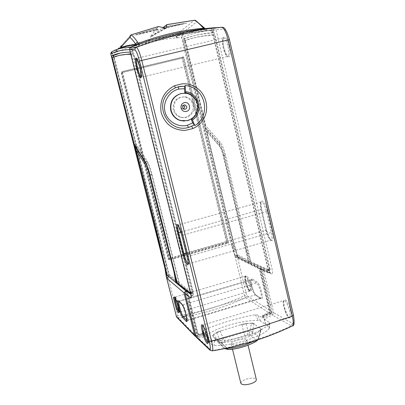 <?xml version="1.0" encoding="UTF-8"?>
<svg xmlns="http://www.w3.org/2000/svg" width="405" height="405" viewBox="0 0 405 405"><rect width="100%" height="100%" fill="white"/><g stroke="black" fill="none" stroke-linecap="round" stroke-linejoin="round"><path stroke-width="0.3" stroke-dasharray="2.02 1.52" d="M121.839 71.756L169.467 260.015L228.531 243.106L183.789 56.958L121.92 71.65M169.791 259.463L122.583 72.379L183.435 57.834L228.015 242.803L169.791 259.463L168.642 258.532L226.491 241.998L228.015 242.803M183.435 57.834L121.723 72.728L168.642 258.532M121.723 72.728L122.583 72.379M226.491 241.998L182.164 58.279M183.667 56.903L121.945 71.731M183.688 56.983L182.523 57.409L227.129 242.372L168.247 259.21L120.984 72.11M183.121 57.054L122.295 71.584M122.315 71.655L183.136 57.125M117.728 49.228L116.589 49.891L117.577 51.546C136.743 44.494 156.244 39.933 176.079 37.862L177.476 37.842L177.365 35.782L181.698 35.392L183.673 36.88L233.867 245.936L237.127 255.752L234.986 256.097L244.514 295.751C223.418 305.41 201.199 312.078 177.861 315.753L167.685 275.602L166.217 276.256M177.476 37.842L181.501 37.483L231.69 246.174L234.986 256.097L237.148 255.823L246.691 295.594L245.653 297.716C224.37 307.471 201.958 314.209 178.418 317.93L177.861 315.753L176.453 316.543M166.232 276.286L167.685 275.602L165.954 265.052L112.919 55.662M111.917 51.693L116.083 50.088L116.286 52.159L116.954 51.906L117.577 51.546L117.116 49.582C136.475 42.469 156.168 37.873 176.2 35.792L176.813 35.817L182.073 33.387L196.597 21.946C198.977 23.207 201.548 25.399 204.312 28.537L205.219 28.674L204.889 28.365M129.595 49.172L129.635 49.618M130.253 52.113L132.789 51.617L120.265 53.065M113.84 57.11L169.244 275.926L186.821 290.314L197.797 334.105L198.248 334.586L187.211 290.547L193.266 295.053L193.134 291.808L132.936 50.584L133.28 48.716C158.983 38.87 185.085 32.759 211.587 30.385L213.415 30.228L213.729 27.783C185.708 30.097 158.122 36.541 130.977 47.122L130.866 47.172M268.571 272.808L270.783 272.747L271.659 273.962L263.706 270.474L262.511 269.143L260.805 268.854L269.538 272.519L268.571 272.808L268.52 269.533L212.711 31.873L211.587 30.385L210.428 30.142L192.39 32.334C172.692 35.392 153.308 40.606 134.242 47.972L133.564 48.322L132.577 50.777L132.789 51.617M130.678 53.814L133.372 53.814L192.709 291.534L192.775 293.154L179.263 282.867L152.012 174.595C150.412 168.455 148.832 164.065 147.283 161.423L136.08 143.856L114.175 57.323L120.128 55.232M178.883 282.563L169.143 274.468L136.576 145.81L147.628 163.2C148.954 165.468 150.306 169.229 151.673 174.479L178.883 282.563L177.289 283.004M190.517 292.952L192.122 292.106L131.509 49.41L134.242 47.972M222.239 27.332L223.995 29.109C225.909 29.626 227.711 33.159 229.397 39.715L293.362 315.166C294.597 321.216 294.258 323.954 292.354 323.387L273.664 312.711L272.524 315.085L264.161 318.811L265.65 324.486L269.062 327.139L269.371 328.141L269.776 323.317L269.34 323.944C264.526 328.511 256.664 332.571 245.754 336.115C234.637 339.4 224.264 340.975 214.63 340.833L212.179 340.276L207.456 336.479L206.337 333.862L197.422 335.441L198.096 337.922L196.592 337.532M264.349 319.013L269.497 322.593L269.776 323.317M269.371 328.141L269.214 328.394C263.746 336.454 231.215 346.619 214.159 345.45L212.012 344.797L208.838 342.017L205.127 337.922L202.632 331.548L203.259 330.708C208.894 327.751 216.766 324.744 226.866 321.681C236.996 318.568 246.493 316.27 255.358 314.791L257.62 314.968L262.374 317.819L270.778 314.077L271.912 311.718L246.691 295.594L244.514 295.751L245.653 297.716L270.778 314.077L270.661 312.711L272.003 311.855L261.595 268.804L260.258 268.677L270.661 312.711L262.516 316.335L262.288 315.373L262.911 315.794L264.161 318.811M264.445 318.973L265.746 324.456L260.425 320.927L258.258 320.436C241.451 319.909 212.549 328.703 205.289 336.697L204.965 337.669M253.419 323.2L254.451 323.97L253.115 323.139L249.632 323.215L240.307 324.911L244.215 323.747L248.128 323.317L244.215 323.747M218.194 331.695L221.722 330.612L215.227 333.416L218.194 331.695L243.8 323.838M217.839 331.842L214.331 334.054L213.06 336.332L218.371 342.615L223.757 347.784L225.631 348.406M212.539 335.608L214.331 334.054L212.539 335.608L213.374 336.606L212.503 335.775M257.858 339.795L259.028 337.856L258.861 336.864L252.679 332.014L253.879 323.828L261.427 329.184L259.843 330.89C253.155 336.793 231.407 342.984 219.571 342.306L213.106 336.378L218.442 342.686L218.928 341.076L213.496 335.057M208.934 341.987L207.557 336.459M208.838 342.017L207.456 336.479M214.63 340.833L214.159 345.45M269.214 328.394L269.34 323.944M202.632 331.548L206.145 335.127L205.735 332.687L197.797 334.105M198.248 334.586L206.165 333.173L205.735 332.687M206.165 333.173L206.337 333.862M187.211 290.547L186.685 290.704M188.457 127.499L188.77 127.418M178.544 86.746L184.852 86.224M191.165 119.166C196.091 115.238 197.959 110.114 196.759 103.796C195.569 99.301 192.932 96.031 188.846 93.98M192.851 104.779C194.911 112.104 187.495 119.551 180.402 117.247C176.696 116.053 174.307 113.537 173.219 109.699C172.631 101.25 176.448 97.008 184.68 96.967C188.902 97.924 191.626 100.526 192.851 104.779M174.064 109.639C175.157 113.496 177.562 116.022 181.283 117.222C188.406 119.541 195.863 112.053 193.792 104.692C192.562 100.42 189.823 97.802 185.581 96.846C177.314 96.881 173.477 101.149 174.064 109.639M181.941 93.337L185.89 93.363C191.661 94.578 195.387 98.081 197.063 103.872C198.091 113.78 193.823 119.516 184.26 121.07M183.389 105.356L183.187 105.33C181.774 105.447 181.131 106.231 181.258 107.684L182.412 109.016L183.698 109.026M186.356 290.451L186.821 290.314M169.244 275.926L168.293 276.2M195.438 336.433L196.825 336.742L206.039 335.097M205.289 336.697L203.259 330.708M255.358 314.791L258.258 320.436M262.516 316.335L262.374 317.819M268.262 272.833L259.863 269.133L270.135 312.584L269.538 312.164L259.322 268.955L235.072 256.831L182.782 39.275C190.917 36.02 200.774 33.909 212.347 32.937L212.149 32.111L209.861 30.39L210.428 30.142M204.14 126.385L183.622 40.996C191.707 37.903 201.467 35.939 212.903 35.098L267.923 269.315L267.948 270.955L269.112 270.611L250.163 262.141L250.872 261.888L225.499 155.13C223.975 149.081 222.234 144.818 220.274 142.337L205.902 125.935L204.14 126.385L218.437 142.818C220.386 145.304 222.122 149.572 223.646 155.621L249.08 262.455L267.948 270.955M235.128 255.352L248.554 262.202L223.155 155.545C221.854 150.376 220.366 146.721 218.695 144.585L204.606 128.319L235.128 255.352L237.178 254.755C229.746 227.24 219.667 186.26 206.94 131.817L220.69 147.724L222.269 150.609L223.656 155.014L246.326 250.26L249.703 261.017L237.178 254.755M133.873 48.175L136.434 47.193L135.751 45.289M136.434 47.193L137.644 46.742C155.454 40.151 173.527 35.427 191.859 32.577L209.861 30.39M136.384 45.056L137.341 46.853M137.644 46.742L138.885 45.249L137.189 44.758M203.887 27.545L204.312 28.537C195.914 29.499 188.502 31.119 182.073 33.387L179.952 31.863L176.2 35.792L176.079 37.862L176.813 35.817L177.365 35.782M211.42 28.32C202.292 29.261 194.248 30.917 187.287 33.291L181.698 35.392L181.501 37.483L183.673 36.88C191.818 33.488 201.68 31.21 213.253 30.046L211.354 28.315L205.219 28.674L204.221 29.985C182.037 31.975 160.258 37.063 138.885 45.249L138.459 44.292M179.952 31.863L194.309 20.285L195.742 20.68L196.597 21.946L195.701 20.569M194.405 20.26L166.749 24.649M121.429 45.537C118.219 48.934 117.987 48.833 117.004 49.628L121.677 45.426L130.901 34.972M156.862 28.456L135.913 34.628L158.092 29.504L156.862 28.456L158.345 26.583L131.169 34.855L121.677 45.426M135.913 34.628L156.472 28.947L150.412 36.632L165.22 28.183M165.782 28.254L150.235 37.169L150.412 36.632M151.48 36.389L162.952 27.565M163.579 27.312L183.85 23.632L162.618 28.537L163.068 27.596M162.618 28.537L183.85 23.632M184.731 23.353L163.909 26.831M163.342 27.667L162.835 28.411M158.092 29.504L158.279 29.757L136.389 34.592M156.472 28.947L157.884 29.631M237.608 256.026L237.148 255.823L237.629 256.092L234.338 246.184L184.574 38.85C192.659 35.635 202.414 33.519 213.84 32.501L213.314 29.99L213.84 32.501M237.629 256.092L238.044 257.823L237.376 256.826L235.072 256.831M249.652 285.064C250.381 288.289 250.457 290.238 249.875 290.906C248.508 290.841 247.045 287.98 245.476 282.331C244.747 279.101 244.671 277.147 245.253 276.468C246.61 276.514 248.073 279.379 249.652 285.064M245.789 276.326L245.197 276.291C244.6 276.985 244.676 278.989 245.425 282.3C247.03 288.087 248.533 291.013 249.936 291.084C250.528 290.4 250.452 288.406 249.708 285.095C248.498 280.513 247.192 277.587 245.789 276.326M175.411 297.123C176.464 298.515 177.618 301.538 178.868 306.195C179.683 309.542 179.931 311.521 179.602 312.133L179.177 312.007C178.119 310.554 176.975 307.547 175.755 302.986C174.935 299.634 174.687 297.65 175.016 297.027L175.411 297.123M178.99 311.663L179.547 311.956C179.866 311.359 179.628 309.425 178.833 306.16C177.228 300.378 175.972 297.392 175.071 297.204L174.93 297.71M269.538 312.164L262.288 315.373M259.322 268.955L260.258 268.677L235.923 256.588M262.906 315.794L270.135 312.584M263.068 316.472L271.198 312.852L260.805 268.854L259.863 269.133M182.782 39.275L184.574 38.85M212.347 32.937L213.916 32.506M206.216 28.735L207.213 30.638M206.282 30.729L205.583 28.801C196.005 29.828 187.677 31.686 180.6 34.369L176.934 35.822L176.782 37.908M212.903 35.098L214.954 34.617L269.836 268.616L269.062 268.849L269.112 270.611M183.622 40.996L185.419 40.576C193.575 37.462 203.421 35.478 214.954 34.617M185.419 40.576L205.902 125.935M249.08 262.455L250.163 262.141M250.153 262.101L268.93 270.5L269.087 268.971L267.923 269.315M269.836 268.616L269.705 270.267L250.872 261.888M204.606 128.319L206.013 127.955L220.168 144.2C221.844 146.332 223.332 149.987 224.633 155.155L247.389 250.811L250.746 261.524L248.554 262.202M206.013 127.955L206.94 131.817M250.746 261.524L249.703 261.017M261.422 329.351L259.843 330.89L261.068 329.736L260.329 328.364L261.427 329.184M260.678 330.333L258.496 338.423L255.272 340.635M219.267 342.23L218.341 341.344L218.968 341.982L221.338 342.514L219.571 342.306M221.338 342.514L226.441 348.239M253.879 323.828L251.439 323.398L249.87 331.508L248.017 331.619L247.05 335.087L225.119 341.658L223.681 338.626L218.928 341.076L220.583 342.589L222.573 343.06L223.489 342.387L221.601 341.835L220.198 340.529L216.619 332.834M246.194 323.757L248.017 331.619L243.557 332.49L245.06 335.482M251.439 323.398L249.632 323.215L253.115 323.139M252.679 332.014L249.87 331.508L248.609 334.991L249.86 335.203L250.989 334.641L252.087 333.492L252.679 332.014M218.968 341.982L224.507 348.462L225.929 349.039L229.027 349.166C237.765 349.059 251.596 344.726 255.808 340.818L257.089 340.438M255.808 340.818L255.975 340.139L257.388 339.365L258.567 337.8L260.83 329.032M222.573 343.06L222.33 343.739L220.806 343.896L218.442 342.691L224.699 348.599M229.027 349.166L228.455 349.434M241.122 343.81C235.477 345.278 232.161 345.288 231.189 343.845C231.371 342.554 233.28 341.314 236.905 340.124C242.524 338.666 245.83 338.656 246.817 340.109C246.635 341.385 244.736 342.62 241.122 343.81M240.838 383.246C240.864 381.768 242.722 380.391 246.407 379.11C251.728 377.668 255.039 377.789 256.34 379.475M134.257 144.322L136.08 143.856M114.175 57.323L112.317 57.758M177.39 283.414L177.765 283.308L191.266 293.635L191.064 291.883L191.469 291.762L191.535 293.387L178.129 283.156L177.765 283.308M179.263 282.867L178.129 283.156M190.659 293.676L190.694 292.126L131.235 54.316L130.805 54.305M131.235 54.316L133.372 53.814M190.694 292.126L191.094 292L191.135 293.503L191.535 293.387M177.755 283.267L191.135 293.503M178.139 283.196L191.57 293.509L191.499 291.889L192.709 291.534M167.022 275.076L169.143 274.468M147.101 165.559L150.144 174.884L175.162 274.575M135.391 146.119L136.576 145.81M183.789 56.958L182.523 57.409M228.531 243.106L227.129 242.372M169.467 260.015L168.247 259.21M112.853 55.399L112.413 53.652L116.286 52.159M205.978 333.659L197.048 335.244L185.941 290.952M231.69 246.174L234.338 246.184M235.386 249.728L234.91 249.47L232.789 249.88M195.666 335.512L197.048 335.244L196.825 336.742L178.418 317.93L176.98 317.505M166.723 268.915L165.25 269.431M164.511 265.751L165.954 265.052M116.954 51.906L116.493 49.936L111.907 51.703L112.413 53.652L110.803 53.966M116.083 50.088L118.336 49.035M130.288 52.113L129.656 49.618L133.564 48.322M131.093 47.076L132.106 48.899L132.577 50.777L132.936 50.584M191.18 296.399L192.466 295.356L192.122 292.106L193.134 291.808M193.474 295.058L192.466 295.356L193.266 295.053M129.696 49.759L131.509 49.41L130.972 47.127M213.764 27.773L215.997 29.519L223.995 29.109M221.702 27.307L213.729 27.783M262.511 269.143L270.783 272.747L269.538 272.519L269.492 269.249L213.415 30.228L215.997 29.519L272.074 269.016C272.788 272.449 272.646 274.099 271.659 273.962M263.706 270.474L273.664 312.711L271.198 312.852L272.524 315.085L291.868 326.147M229.058 46.094C226.061 32.77 220.69 34.982 223.859 47.825C226.709 60.74 232.232 59.317 229.058 46.094M267.487 211.354C264.683 198.855 258.562 197.144 261.589 209.385L266.394 229.964C269.031 241.947 275.37 244.838 272.383 232.394L267.487 211.354L181.769 235.432M290.638 310.893C287.94 298.885 281.399 294.916 284.335 306.798C286.887 318.401 293.554 323.023 290.638 310.893M292.354 323.387L291.149 325.939C278.686 331.827 265.807 336.849 252.507 341.005C239.203 345.151 225.59 348.366 211.658 350.649L210.22 350.355M207.264 336.287L198.096 337.922L212.038 350.902M269.497 322.593L269.062 327.139M212.012 344.797L212.179 340.276M202.758 331.735L205.127 337.922M186.239 290.836L197.422 335.441L195.898 336.342M191.104 296.187L192.259 295.346L190.79 294.268M136.652 58.492L136.753 58.381C137.776 58.35 139.082 61.302 140.672 67.23C141.963 72.778 142.276 76.11 141.608 77.213L227.899 56.391C229.083 55.181 229.108 51.845 227.974 46.378C226.446 40.561 224.897 37.736 223.327 37.903C222.132 39.148 222.107 42.495 223.246 47.952C224.77 53.738 226.319 56.553 227.899 56.391L227.726 56.447C227.261 57.08 225.98 54.204 223.889 47.815C222.973 43.882 222.765 40.733 223.256 38.359L223.327 37.903L136.531 58.345M177.871 225.119L177.942 225.028C179.111 225.058 180.615 228.415 182.458 235.108L187.773 256.461C188.76 260.597 189.008 263.088 188.522 263.923L188.203 263.994M187.1 256.78L271.299 232.516L266.409 211.496C264.607 204.94 262.815 201.736 261.033 201.882C260.121 202.87 260.121 205.472 261.038 209.694L265.852 230.298L186.163 253.064M266.394 229.964L265.852 230.298C267.67 236.91 269.492 240.155 271.32 240.038C272.185 239.102 272.18 236.596 271.299 232.516L272.383 232.394M180.863 232.176L261.589 209.385M202.657 325.286L202.723 325.185C203.973 325.321 205.603 328.966 207.608 336.125C208.479 339.77 208.712 341.962 208.297 342.706L289.621 317.596C290.365 316.766 290.344 314.553 289.56 310.959C287.58 303.942 285.647 300.469 283.758 300.54C283.004 301.386 283.024 303.613 283.819 307.213C285.778 314.179 287.712 317.642 289.621 317.596L289.585 317.758C288.269 317.414 286.532 313.779 284.381 306.858C283.298 301.016 283.829 302.327 283.809 300.945L283.758 300.54L202.561 325.169M176.357 283.004L168.364 276.18M260.425 320.927L257.62 314.968M268.52 269.533L272.074 269.016M212.711 31.873L212.149 32.111L211.709 30.264L213.314 29.99L211.364 28.315M205.973 30.76L204.221 29.985L203.988 28.75M187.287 33.291L187.318 33.281C194.142 30.922 202.049 29.266 211.04 28.315L211.709 30.264L210.195 30.39M238.044 257.823L262.01 269.776M261.058 298.728L256.122 295.382C254.507 293.878 253.044 290.608 251.728 285.586C250.69 280.736 250.847 278.518 252.199 278.934L257.079 281.971C260.273 283.601 264.495 301.436 261.058 298.728L260.167 298.222L186.918 320.33M250.73 284.938C248.376 274.757 243.602 271.856 246.134 281.946C248.392 291.838 253.257 295.21 250.73 284.938M245.648 282.28C247.217 287.93 248.68 290.785 250.047 290.856C250.629 290.188 250.553 288.238 249.829 285.009C248.25 279.328 246.782 276.463 245.425 276.418C244.843 277.096 244.914 279.05 245.648 282.28M174.793 297.483L174.894 297.255C175.795 297.447 177.046 300.434 178.651 306.21C179.45 309.481 179.688 311.41 179.369 312.007L179 311.931M186.173 315.647L255.246 294.88L260.167 298.222L260.886 298.288C261.524 297.564 261.463 295.503 260.704 292.111C259.443 287.332 258.056 284.264 256.532 282.913L251.667 279.86L251.029 279.82C250.411 280.533 250.477 282.574 251.237 285.93C252.442 290.522 253.778 293.509 255.246 294.88L256.122 295.382M252.199 278.934L251.667 279.86L179.364 301.315L182.893 304.849L256.532 282.913L257.079 281.971M178.858 301.355L179.364 301.315L178.681 301.178M182.179 304.697L182.893 304.849C184.032 306.342 185.257 309.521 186.558 314.386C187.394 317.819 187.636 319.859 187.287 320.502L186.801 320.365M218.437 142.818L220.274 142.337M225.499 155.13L223.646 155.621M268.93 270.5L269.705 270.267M267.796 270.965L268.96 270.621M236.155 255.059L249.637 261.888M220.168 144.2L218.695 144.585M223.155 155.545L224.633 155.155M246.326 250.26L247.389 250.811M248.224 253.783L247.161 253.221M242.155 324.608L243.557 332.49L223.681 338.626L220.026 331.401M255.975 340.139L249.86 335.203M247.05 335.087L248.609 334.991M225.119 341.658L223.489 342.387M222.33 343.739L227.792 348.923M145.375 161.924L147.283 161.423M152.012 174.595L150.093 175.102M191.57 293.509L192.775 293.154M190.765 293.746L191.165 293.63M177.765 282.892L168.085 274.777M150.144 174.884L151.673 174.479M147.628 163.2L146.251 163.564M111.907 51.703L111.193 52.21M188.178 263.954L271.36 240.089C271.234 241.81 269.593 238.449 266.434 230.005L261.625 209.42C260.876 204.004 260.688 201.508 261.073 201.928L177.775 225.008M180.402 117.247L181.283 117.222M184.68 96.967L185.581 96.846M185.89 93.363L186.28 93.302M183.187 105.33L183.561 105.234M182.412 109.016L183.986 109.168M192.39 32.334L191.869 32.577M205.208 28.608L205.497 28.801C195.944 29.833 187.647 31.686 180.6 34.369M165.974 28.234L150.235 37.169M158.284 29.757L133.701 35.438M186.801 23.171L162.552 28.77M195.696 20.564L195.352 20.392M187.318 33.281L180.549 34.39M245.253 276.468L245.567 276.559C245.805 277.481 244.863 275.03 246.159 281.986C247.825 287.555 249.166 290.547 250.179 290.967L249.875 290.906M245.197 276.291L175.016 297.027M249.936 291.084L179.602 312.133M174.606 297.224L175.071 297.204M179.025 312.144L179.547 311.956M186.953 320.613L261.012 298.363L255.889 295.007C254.411 294.379 251.14 285.444 251.1 281.531L251.029 279.82L178.686 301.183M262.561 317.814L270.94 314.083L272.003 311.855L261.969 269.345M237.376 256.821L261.595 268.804M269.082 270.484L269.862 270.257M206.145 335.127L195.985 336.707M261.068 329.736L260.364 330.505M257.828 339.805L259.023 337.856L261.048 329.847M231.189 343.845L232.48 349.11M246.817 340.109L248.062 345.268M220.391 342.372L218.948 341.957M191.641 293.387L191.236 293.509M192.876 293.159L191.671 293.514M191.266 293.635L190.866 293.752"/><path stroke-width="0.61" d="M176.98 317.505L176.484 316.669L166.232 276.286M165.24 269.497L166.212 276.23L164.511 265.751M121.414 45.547L120.498 47.744C124.877 45.942 130.025 44.854 135.938 44.489L136.252 43.006L137.482 42.029C135.194 38.662 133.123 36.273 131.281 34.855L130.116 35.853L129.883 37.376L120.498 47.744L117.728 49.228M137.189 44.758L135.938 44.489C133.701 41.163 131.686 38.794 129.883 37.376L131.174 34.845L158.542 26.568L165.974 28.234L166.389 27.915L166.825 24.659L194.461 20.28C196.86 21.541 199.462 23.763 202.267 26.948L203.887 27.545L195.696 20.564M137.482 42.029L137.989 43.527L136.247 44.98L130.972 47.015L129.595 49.172M165.25 269.431L165.61 269.846L164.875 266.151L111.588 55.976C116.584 53.46 122.811 52.174 130.253 52.113M120.265 53.065L113.446 55.541L113.84 57.11M111.588 55.976L113.446 55.541M120.128 55.232L130.678 53.814M134.89 50.007C136.196 50.681 137.735 54.361 139.507 61.054L141.796 60.436C139.685 52.453 137.847 48.073 136.272 47.289C150.255 41.811 164.41 37.407 178.737 34.06C193.064 30.734 207.385 28.482 221.702 27.307L213.764 27.773C185.748 30.081 158.168 36.526 131.018 47.102L129.873 48.154L129.686 49.729L134.89 50.007L135.088 48.377L136.272 47.289L130.977 47.122M186.685 290.704L185.206 291.701L185.181 293.666L190.77 297.969L191.104 296.187M196.592 337.532L195.939 336.52L185.181 293.666M202.925 120.027C210.215 109.244 206.368 93.023 194.927 86.721C191.038 84.549 186.872 83.572 182.437 83.789L174.666 85.663C163.893 91.358 159.393 100.298 161.16 112.494C164.946 124.224 172.981 130.202 185.262 130.43L192.977 128.522C197.129 126.659 200.445 123.829 202.925 120.027M191.211 119.166L191.848 119.156L192.415 120.012L194.835 125.611C211.663 115.516 205.537 86.969 185.136 85.516L184.862 86.219L178.549 86.746L175.269 87.855L174.666 85.663M194.835 125.611L192.775 122.897L191.17 119.186M175.269 87.855L171.204 90.224L167.685 93.54C154.33 107.917 169.634 132.936 188.457 127.499L194.243 125.023M188.457 127.499L187.434 125.256C177.851 127.788 167.169 121.186 164.987 111.699C162.481 102.318 169.214 91.236 178.64 89.1L178.549 86.746M188.77 127.418L194.187 125.023M187.434 125.256L192.775 122.897M185.136 85.516L185.561 91.687C199.037 92.73 203.821 112.818 192.415 120.012M185.561 91.687L185.434 92.664L184.766 92.77L184.488 88.66L184.807 86.23M188.846 93.98L184.766 92.77M185.434 92.664L185.703 92.704C191.778 93.965 195.696 97.64 197.463 103.731C198.663 110.074 196.795 115.217 191.848 119.156M184.488 88.66L178.64 89.1M184.26 121.07L180.159 120.508C175.319 118.862 172.186 115.516 170.758 110.469C169.594 101.361 173.32 95.651 181.941 93.337M181.03 93.525C173.203 96.344 169.898 101.984 171.118 110.444C172.545 115.506 175.684 118.857 180.534 120.508L187.626 120.665C195.372 117.835 198.658 112.22 197.473 103.832C195.792 98.03 192.061 94.522 186.28 93.302L181.03 93.525M186.391 111.431C183.748 111.815 181.977 110.712 181.065 108.115C180.676 105.391 181.744 103.569 184.265 102.657C189.687 101.083 191.904 110.266 186.391 111.431M186.832 106.571L186.589 108.246L185.262 109.249L183.986 109.168L182.65 107.619L182.893 105.943L184.219 104.941L184.893 104.885L186.832 106.571M183.698 109.026L184.857 106.783L183.389 105.356M166.227 276.326L176.448 316.604L194.689 335.35L183.992 292.795L186.356 290.451M168.293 276.2L167.047 278.443L166.258 276.372L166.602 276.691M195.666 335.512L194.689 335.35L195.438 336.433M118.336 49.035C123.257 46.696 129.225 45.345 136.247 44.98L136.384 45.056M138.459 44.292L137.989 43.527C159.499 35.296 181.425 30.183 203.761 28.193L202.267 26.948M205.208 28.608L203.761 28.193L203.988 28.75M162.952 27.565L163.579 27.312M163.342 27.667L163.909 26.831L166.825 24.659M174.93 297.71L175.79 303.021C176.894 307.167 177.957 310.048 178.99 311.663M165.61 269.846L166.587 276.62M255.272 340.635L244.595 345.131C238.201 347.065 232.186 348.148 226.557 348.371L226.441 348.239M225.631 348.406L226.557 348.371L227.959 349.444L224.699 348.599M257.089 340.438L257.858 339.795M228.455 349.434L227.959 349.444C238.732 349.717 256.016 342.721 257.828 339.805M256.34 379.475L256.37 379.612C256.355 381.07 254.507 382.442 250.827 383.727C245.273 385.211 241.942 385.049 240.838 383.246L232.48 349.11M130.805 54.305C123.449 54.25 117.288 55.399 112.317 57.758L134.257 144.322L145.375 161.924C146.919 164.567 148.493 168.961 150.093 175.102L177.39 283.414L190.659 293.676M177.289 283.004L176.595 283.191L175.162 274.575M147.101 165.559L135.118 146.185L135.391 146.119M176.595 283.191L175.846 282.589L173.826 271.228L148.124 170.156L146.792 167.144L136.11 150.103L135.118 146.185M136.11 150.103C150.402 205.117 160.709 246.772 167.022 275.076L175.846 282.589M112.853 55.399L112.919 55.662M195.073 336.099L176.798 317.307L176.453 316.543M164.875 266.151L164.536 265.852L110.798 53.941L111.917 51.693C116.999 48.899 123.348 47.339 130.972 47.015L131.093 47.076M165.235 269.482L110.798 53.941C115.82 51.253 122.102 49.815 129.635 49.618M190.79 294.268L186.239 290.836M196.334 337.279L209.8 349.991L209.35 349.145L195.898 336.342M210.22 350.355L209.81 350.006M139.507 61.054L209.203 341.121C210.62 347.242 210.666 349.92 209.35 349.145M129.696 49.759L190.552 293.114C191.368 296.592 191.438 298.207 190.77 297.969M177.699 232.905C174.484 220.452 178.691 222.765 181.789 235.457L187.115 256.836C190.325 269.497 185.855 265.969 182.918 253.814L177.699 232.905L178.711 232.779C177.734 228.729 177.456 226.172 177.871 225.119M206.975 336.59C210.109 348.918 205.239 343.607 202.404 331.842C199.285 319.763 204.004 324.4 206.975 336.59M136.531 58.345L136.379 58.244C137.204 58.821 138.383 61.869 139.917 67.392C142.14 81.106 141.061 81.526 136.688 68.658C134.425 54.918 135.503 54.493 139.927 67.387C140.955 71.984 141.416 75.072 141.31 76.661L141.279 77.239C140.206 76.353 139.011 73.411 137.695 68.399C136.47 63.2 136.12 59.899 136.652 58.492M177.775 225.008L177.547 224.866C177.547 223.428 178.954 226.952 181.769 235.432L181.789 235.457M188.203 263.994C186.907 262.906 185.48 259.473 183.931 253.702L178.711 232.779L180.863 232.176M186.163 253.064L182.918 253.814M202.561 325.169L202.303 325.012C203.431 325.838 204.986 329.68 206.955 336.55C208.585 344.139 207.669 342.038 207.942 342.746C206.54 341.425 205.031 337.77 203.416 331.796C202.581 328.364 202.333 326.197 202.657 325.286M212.038 350.902L212.478 350.826C213.151 349.829 212.833 346.589 211.526 341.106L141.796 60.436L228.126 39.948L292.334 316.168L253.181 329.214L211.526 341.106L209.203 341.121M291.868 326.147L292.537 325.828C293.519 324.461 293.448 321.246 292.334 316.168L293.483 315.338L229.473 39.68M191.681 126.39L192.977 128.522M222.213 27.327C224.436 26.811 226.856 30.927 229.473 39.675L228.126 39.948C226.106 32.116 223.965 27.899 221.702 27.307M293.473 315.292L293.483 315.338C294.541 322.689 294.222 326.182 292.537 325.828C267.614 337.826 240.929 346.159 212.478 350.826L209.8 349.991M185.941 290.952L176.357 283.004M183.992 292.795L167.047 278.443M181.961 304.327L178.448 300.804C177.517 300.252 177.633 302.424 178.797 307.329C180.164 312.432 181.45 315.819 182.66 317.485L186.244 321.327C188.781 324.375 184.224 306.281 181.961 304.327L182.179 304.697M178.078 306.585C180.762 317.004 177.228 313.146 174.757 303.132C172.095 292.896 175.517 296.268 178.078 306.585M195.701 20.569L194.344 20.265L166.809 24.624M166.389 27.915L165.782 28.254M179 311.931C177.967 310.584 176.838 307.633 175.613 303.077C174.914 300.252 174.641 298.389 174.793 297.483M186.918 320.33L183.207 316.538L186.173 315.647M182.66 317.485L183.207 316.538C182.103 315.024 180.924 311.936 179.673 307.268C178.919 304.201 178.645 302.231 178.858 301.355M178.681 301.178L178.448 300.804M186.801 320.365L186.244 321.327M174.459 271.77L173.826 271.228M174.469 274.301L175.228 274.965M111.193 52.21L110.783 53.961M185.08 293.362L196.319 337.259M181.769 235.432L187.095 256.81C188.71 264.1 187.996 263.179 188.178 263.954M167.685 93.54L171.173 90.239L175.289 87.839L179.992 86.452L184.857 86.23M185.034 92.811L185.703 92.704M180.159 120.508L180.534 120.508M183.561 105.234L184.893 104.885M130.866 47.172L129.808 48.236L129.666 49.749M129.666 49.754L190.507 293.028M190.512 293.048L191.18 296.399M204.798 28.309L203.887 27.545M131.22 34.83L158.37 26.568M131.174 34.845L130.901 34.972M195.352 20.392L194.405 20.26M179.025 312.144L178.063 306.555C176.124 300.176 174.919 297.027 174.454 297.108L174.606 297.224M186.953 320.613L186.097 315.323C184.766 310.134 183.44 306.565 182.108 304.621L178.686 301.183M195.058 336.084L195.985 336.707M248.062 345.268L256.37 379.612"/></g></svg>
